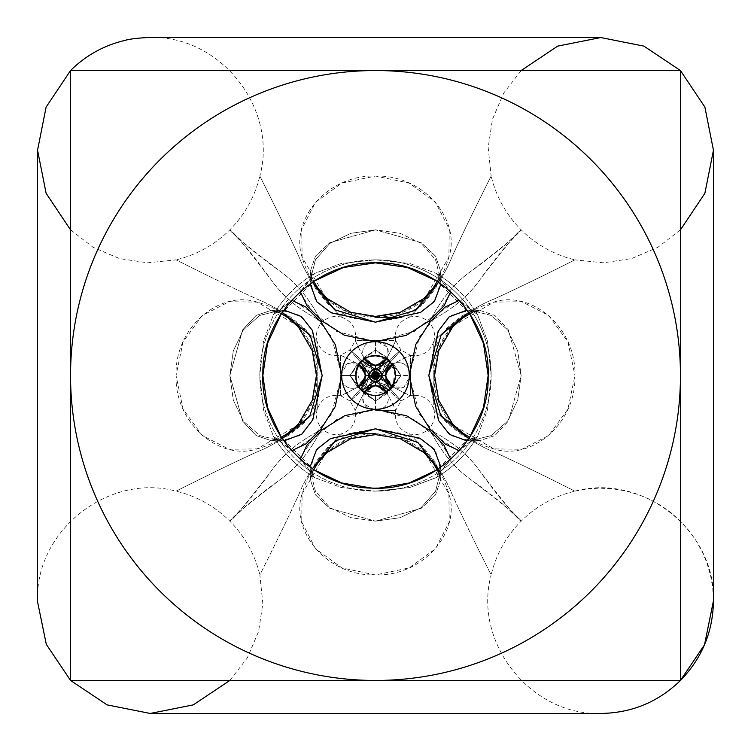 <?xml version="1.0" encoding="UTF-8"?>
<svg xmlns="http://www.w3.org/2000/svg" width="751" height="751" viewBox="0 0 751 751"><rect width="100%" height="100%" fill="white"/><g stroke="black" fill="none" stroke-linecap="round" stroke-linejoin="round"><path stroke-width="0.56" stroke-dasharray="3.75 2.82" d="M680.453 70.547L680.453 375.5A304.953 304.953 0 0 0 375.5 70.547A304.953 304.953 0 0 0 70.547 375.5A304.953 304.953 0 0 0 375.5 680.453A304.953 304.953 0 0 0 680.453 375.5L680.453 680.453L70.547 680.453L70.547 70.547L680.453 70.547M521.147 70.547L503.668 93.133L492.44 119.4L488.178 147.637L491.154 176.044L375.5 176.044C424.39 174.73 461.086 220.465 448.882 257.189C439.41 290.027 416.458 316.584 375.5 317.222L401.888 317.222M409.323 317.213C416.721 315.336 423.226 316.988 428.821 322.179C427.178 321.325 458.767 309.787 479.823 279.898C490.778 264.652 500.344 252.42 508.53 243.202L521.147 229.853C506.165 214.702 496.167 196.762 491.154 176.044L375.5 176.044L341.855 183.084L315.504 202.244L301.724 229.102L302.118 257.189L326.554 298.954L347.92 312.144L375.5 317.222L403.08 312.144L424.446 298.954L448.882 257.189L449.276 229.102L435.496 202.244L409.145 183.084L375.5 176.044C326.61 174.73 289.914 220.465 302.118 257.189C311.59 290.027 334.542 316.584 375.5 317.222M341.677 317.213C334.279 315.336 327.774 316.988 322.179 322.179C323.7 321.419 292.214 309.534 271.177 279.898C246.685 247.83 232.913 231.148 229.853 229.853C244.835 214.702 254.833 196.762 259.846 176.044L375.5 176.044L259.846 176.044C259.104 174.73 282.479 220.465 299.142 257.189C312.022 290.027 341.132 316.584 341.705 317.222C352.313 321.315 356.838 329.116 355.279 340.625L375.5 340.625L387.375 347.197L386.859 358.415M409.295 317.222C409.868 316.584 438.978 290.027 451.858 257.189C468.521 220.465 491.896 174.73 491.154 176.044C491.98 174.532 468.352 220.841 451.858 257.189C438.612 290.74 410.384 315.805 409.295 317.222C398.612 321.447 394.087 329.248 395.721 340.625L375.5 340.625C355.261 342.484 361.822 367.042 375.5 365.305L375.5 366.178L386.915 357.345L375.5 350.032L375.5 355.279A20.221 20.221 0 0 1 395.721 375.5L393.346 364.855L384.916 366.272M433.787 341.677C435.664 334.279 434.012 327.774 428.821 322.179C429.581 323.7 441.466 292.214 471.102 271.177C503.17 246.685 519.852 232.913 521.147 229.853C536.298 244.835 554.238 254.833 574.956 259.846L574.956 375.5L567.916 341.855L548.756 315.504L521.898 301.724L493.811 302.118L452.046 326.554L438.856 347.92L433.778 375.5L433.778 341.705C429.553 352.388 421.752 356.913 410.375 355.279L410.375 375.5C408.516 355.261 383.958 361.822 385.695 375.5L384.822 375.5L393.655 364.085L400.968 375.5L395.721 375.5L393.346 386.145L382.287 380.297M378.983 369.126L375.5 369.595L375.5 366.178L364.085 358.894L375.5 350.032L375.5 340.625L355.279 340.625C356.03 342.484 367.83 367.042 369.595 365.305L366.178 366.178C365.08 368.328 349.365 349.234 350.032 350.032L355.279 340.625C355.983 342.409 367.868 367.07 369.595 365.305L381.405 365.305C383.132 367.07 395.017 342.409 395.721 340.625C394.97 342.484 383.17 367.042 381.405 365.305L384.822 366.178C386.005 368.253 401.513 349.356 400.968 350.032L395.721 340.625L375.5 340.625C395.739 342.484 389.178 367.042 375.5 365.305L375.5 366.178L386.915 358.894L375.5 350.032L375.5 340.625C355.214 342.409 361.888 367.07 375.5 365.305L375.5 366.178L364.085 357.345L375.5 350.032L375.5 355.279A20.221 20.221 0 0 0 355.279 375.5L357.654 364.855L368.713 370.703M386.014 359.795L384.061 362.113M382.372 363.4L380.325 364.423M409.323 433.787C416.721 435.664 423.226 434.012 428.821 428.821C427.3 429.581 458.786 441.466 479.823 471.102C504.315 503.17 518.087 519.852 521.147 521.147C536.298 506.165 554.238 496.167 574.956 491.154C576.468 491.98 530.159 468.352 493.811 451.858C460.26 438.612 435.195 410.384 433.778 409.295C429.685 398.687 421.884 394.162 410.375 395.721C408.591 395.017 383.93 383.132 385.695 381.405L384.822 384.822C382.747 386.005 401.644 401.513 400.968 400.968L395.721 410.375C395.017 408.591 383.132 383.93 381.405 385.695L384.822 384.822C385.92 382.672 401.635 401.766 400.968 400.968L410.375 395.721C408.516 394.97 383.958 383.17 385.695 381.405L377.284 376.533L377.133 377.133L379.95 379.95L379.039 381.602L376.533 377.284L377.133 377.133L379.95 379.95L381.602 379.039L381.602 375.5C379.846 372.534 378.41 372.534 377.284 375.5L377.284 374.467L381.602 371.961L381.602 375.5L381.602 371.961L377.284 374.467L377.133 373.867L379.95 371.05L379.039 369.398L371.961 369.398L374.467 373.716L373.867 373.867L371.05 371.05L371.961 369.398L369.595 365.305L381.405 365.305L376.533 373.716L377.133 373.867L379.95 371.05L381.602 371.961L385.695 369.595L385.695 375.5L385.695 369.595C383.958 367.83 408.516 356.03 410.375 355.279C408.591 355.983 383.93 367.868 385.695 369.595L384.822 366.178C382.672 365.08 401.766 349.365 400.968 350.032L410.375 355.279L410.375 375.5L403.803 387.375L392.585 386.859M376.11 374.383L375.5 373.867L377.5 372.599L375.5 371.05L375.5 369.398L371.961 369.398L374.467 373.716L376.533 373.716L379.039 369.398L375.5 369.398L377.5 372.327L375.5 371.05L375.5 371.961A3.539 3.539 0 0 1 379.039 375.5L378.617 373.641L377.143 373.885M374.298 374.148L375.5 374.467A1.033 1.033 0 0 1 376.533 375.5L378.673 373.5L379.95 375.5L381.602 375.5L381.602 379.039L377.284 376.533L377.284 374.467L375.81 375.322L376.12 374.43L375.782 375.218L376.12 374.43L374.88 374.43L375.218 375.218L374.721 374.721L374.467 373.716L376.533 373.716L375.5 374.88A0.62 0.62 0 0 1 376.12 375.5L375.678 375.5M70.547 229.853L93.133 247.332L119.4 258.56L147.637 262.822L176.044 259.846C174.532 259.02 220.841 282.648 257.189 299.142C290.74 312.388 315.805 340.616 317.222 341.705C321.447 352.388 329.248 356.913 340.625 355.279C342.484 356.03 367.042 367.83 365.305 369.595L375.19 375.322L374.88 374.43L375.5 374.43L375.359 375.641L376.12 375.5A0.62 0.62 0 0 1 375.5 376.12A0.62 0.62 0 0 1 374.88 375.5L375.322 375.5M229.853 680.453L247.332 657.867L258.56 631.6L262.822 603.363L259.846 574.956C259.02 576.468 282.648 530.159 299.142 493.811C312.388 460.26 340.616 435.195 341.705 433.778C352.388 429.553 356.913 421.752 355.279 410.375C356.03 408.516 367.83 383.958 369.595 385.695L375.322 375.81L374.43 376.12L375.218 375.218L374.43 374.88L374.43 375.5L374.721 374.721L375.81 375.322L376.279 374.721L375.782 375.218L376.279 374.721L376.57 375.5L375.81 375.5L376.57 375.5L375.81 375.5L376.57 375.5L375.81 375.5L376.57 374.88L375.81 375.678L376.57 375.5L375.81 375.5L376.57 375.5L376.57 376.12L376.57 375.5L375.782 375.5M341.677 433.787C334.279 435.664 327.774 434.012 322.179 428.821C323.822 429.675 292.233 441.212 271.177 471.102C260.221 486.348 250.656 498.58 242.47 507.798L229.853 521.147C214.702 506.165 196.762 496.167 176.044 491.154C174.73 491.896 220.465 468.521 257.189 451.858C290.027 438.978 316.584 409.868 317.222 409.295C321.315 398.687 329.116 394.162 340.625 395.721C342.484 394.97 367.042 383.17 365.305 381.405L366.178 384.822C368.328 385.92 349.234 401.635 350.032 400.968L355.279 410.375C355.983 408.591 367.868 383.93 369.595 385.695L366.178 384.822C364.995 382.747 349.487 401.644 350.032 400.968L340.625 395.721C342.409 395.017 367.07 383.132 365.305 381.405L373.716 376.533L373.867 377.133L371.05 379.95L371.961 381.602L374.467 377.284L373.867 377.133L371.05 379.95L369.398 379.039L375.19 375.678L375.5 374.88A0.62 0.62 0 0 0 374.88 375.5L375.218 375.5M680.453 229.853L657.867 247.332L631.6 258.56L603.363 262.822L574.956 259.846L574.956 375.5C576.27 424.39 530.535 461.086 493.811 448.882C460.973 439.41 434.416 416.458 433.778 375.5L433.778 341.705C434.416 341.132 460.973 312.022 493.811 299.142C530.535 282.479 576.27 259.104 574.956 259.846C576.468 259.02 530.159 282.648 493.811 299.142C460.26 312.388 435.195 340.616 433.778 341.705M574.956 491.154L587.47 488.939L599.091 488.159L612.196 488.732L625.142 490.807L637.749 494.383L649.868 499.396L661.312 505.78L670.812 512.548L679.552 520.246L688.376 529.943L696.017 540.598L702.363 552.069L706.86 562.828L710.549 575.407L712.755 588.324L713.45 600.368C715.6 530.516 642.387 472.783 574.956 491.154L574.956 375.5C576.27 326.61 530.535 289.914 493.811 302.118C460.973 311.59 434.416 334.542 433.778 375.5L433.778 409.295L433.778 375.5L438.856 403.08L452.046 424.446L493.811 448.882L521.898 449.276L548.756 435.496L567.916 409.145L574.956 375.5L574.956 491.154C576.27 491.896 530.535 468.521 493.811 451.858C460.973 438.978 434.416 409.868 433.778 409.295M366.976 366.657L375.5 369.595A5.905 5.905 0 0 1 381.405 375.5L384.822 375.5L392.106 386.915L400.968 375.5L410.375 375.5L410.375 395.721L410.375 375.5C408.591 355.214 383.93 361.888 385.695 375.5L384.822 375.5L392.106 364.085L400.968 375.5L410.375 375.5C408.516 395.739 383.958 389.178 385.695 375.5L384.822 375.5L393.655 386.915L400.968 375.5L395.721 375.5L393.346 364.855L390.163 362.348M385.695 381.405L385.695 375.5L385.695 381.405M433.787 409.323C435.664 416.721 434.012 423.226 428.821 428.821C429.675 427.178 441.212 458.767 471.102 479.823C486.348 490.778 498.58 500.344 507.798 508.53L521.147 521.147C506.165 536.298 496.167 554.238 491.154 574.956C491.896 576.27 468.521 530.535 451.858 493.811C438.978 460.973 409.868 434.416 409.295 433.778C398.687 429.685 394.162 421.884 395.721 410.375C394.97 408.516 383.17 383.958 381.405 385.695L375.678 375.81L376.57 376.12L375.81 375.678L376.12 376.57L375.782 375.782L377.284 376.533L377.133 375.5L378.401 373.5L379.95 375.5L379.039 375.5L378.617 377.359L376.683 376.335M468.774 312.332L479.326 310.219L462.635 315.242L445.352 329.323L433.271 350.464L428.821 375.5L439.288 329.201L451.529 315.185L470.445 310.219C473.064 309.431 475.43 310.895 477.533 314.613L487.502 341.17L491.154 375.5L487.502 409.83L477.542 436.387L487.502 409.83L491.154 375.5A115.654 115.654 0 0 1 375.5 491.154L409.83 487.502L436.387 477.542L409.83 487.502L375.5 491.154L341.17 487.502L314.613 477.542L341.17 487.502L375.5 491.154A115.654 115.654 0 0 1 259.846 375.5A115.654 115.654 0 0 1 375.5 259.846L341.17 263.498L314.613 273.458L341.17 263.498L375.5 259.846L409.83 263.498L436.387 273.458L409.83 263.498L375.5 259.846A115.654 115.654 0 0 1 491.154 375.5A115.654 115.654 0 0 1 375.5 491.154A115.654 115.654 0 0 1 259.846 375.5A115.654 115.654 0 0 1 375.5 259.846A115.654 115.654 0 0 1 491.154 375.5L487.502 341.17L477.542 314.613L457.988 300.287L439.41 312.557L419.64 336.561L409.295 375.5A33.795 33.795 0 0 0 375.5 341.705A33.795 33.795 0 0 0 341.705 375.5A33.795 33.795 0 0 0 375.5 409.295A33.795 33.795 0 0 0 409.295 375.5L419.659 414.477L439.466 438.509L457.847 450.694L477.533 436.387L459.349 450.731M465.995 440.546L470.445 440.781L451.454 435.758L439.222 421.677L428.821 375.5L433.28 400.555L445.456 421.799L462.729 435.815L479.326 440.781L494.918 435.514L508.38 421.114L521.147 375.5L508.38 329.886L494.918 315.486L479.326 310.219L470.445 310.219L491.361 315.486L507.629 329.886L517.711 350.933L521.147 375.5L508.352 329.839L494.787 315.401L479.345 310.219L470.445 310.219C473.064 309.431 475.43 310.895 477.533 314.613L477.533 314.613A118.827 118.827 0 0 0 436.387 273.458L450.694 293.153L438.509 311.534L414.477 331.341L375.5 341.705L336.561 331.36L312.557 311.59L300.287 293.012L314.613 273.467L300.278 291.641M438.668 282.226L440.781 271.674L440.781 280.555L435.758 299.546L421.677 311.778L375.5 322.179L400.555 317.72L421.799 305.544L435.815 288.271L440.781 271.674L435.514 256.082L421.114 242.62L375.5 229.853L400.076 233.298L421.161 243.399L435.599 259.808L440.781 280.555L435.514 259.639L421.114 243.371L400.067 233.289L375.5 229.853L329.839 242.648L315.401 256.213L310.219 271.674L315.486 256.082L329.886 242.62L375.5 229.853L350.933 233.289L329.886 243.371L315.486 259.639L310.219 280.545L315.401 259.808L329.839 243.399L350.924 233.298L375.5 229.853L421.161 242.648L435.599 256.213L440.781 271.674L440.781 280.555C441.569 277.936 440.105 275.57 436.387 273.467L450.731 291.651M372.017 381.874L375.5 381.405L375.5 384.822L364.085 393.655L375.5 400.968L375.5 395.721A20.221 20.221 0 0 1 355.279 375.5L357.654 386.145L366.084 384.728M364.141 392.585L363.625 403.803L375.5 410.375C395.786 408.591 389.112 383.93 375.5 385.695L375.5 384.822L386.915 392.106L375.5 400.968L375.5 410.375C355.261 408.516 361.822 383.958 375.5 385.695L375.5 384.822L386.915 393.655L375.5 400.968L375.5 410.375L395.721 410.375L375.5 410.375C395.739 408.516 389.178 383.958 375.5 385.695L381.405 385.695L369.595 385.695L375.5 385.695L375.5 384.822L364.085 392.106L375.5 400.968L375.5 395.721A20.221 20.221 0 0 0 395.721 375.5L393.346 386.145L390.163 388.652M391.571 364.104L393.346 364.855A20.775 20.775 0 0 0 386.145 357.654L375.5 355.279A20.221 20.221 0 0 0 355.279 375.5A20.221 20.221 0 0 0 375.5 395.721L386.145 393.346L375.5 395.721L364.855 393.346L375.5 395.721A20.221 20.221 0 0 0 395.721 375.5A20.221 20.221 0 0 0 375.5 355.279L364.855 357.654L375.5 355.279L386.145 357.654L380.297 368.713M384.343 366.976L381.405 375.5A5.905 5.905 0 0 1 375.5 381.405A5.905 5.905 0 0 1 369.595 375.5L366.178 375.5L357.345 364.085L350.032 375.5L355.279 375.5L357.654 364.855L360.837 362.348M375.5 369.595A5.905 5.905 0 0 0 369.595 375.5L369.126 372.017M375.5 373.716L373.5 372.599L375.5 371.05L375.5 369.398C372.534 371.154 372.534 372.59 375.5 373.716L373.5 372.327L375.5 371.05L375.5 371.961A3.539 3.539 0 0 0 371.961 375.5L372.383 373.641L374.317 374.665M374.89 376.617L375.5 377.133L373.5 378.673L375.5 379.95L375.5 379.039A3.539 3.539 0 0 1 371.961 375.5L372.383 377.359L373.857 377.115M375.5 377.284L377.5 378.673L375.5 379.95L375.5 381.602L379.039 381.602L375.5 381.602C378.466 379.846 378.466 378.41 375.5 377.284L376.533 377.284L374.467 377.284L375.5 377.284L373.5 378.401L375.5 379.95L375.5 379.039A3.539 3.539 0 0 0 379.039 375.5L378.063 373.2M378.307 373.51L378.617 373.641A3.633 3.633 0 0 0 377.359 372.383L375.5 371.961A3.539 3.539 0 0 0 371.961 375.5A3.539 3.539 0 0 0 375.5 379.039L377.359 378.617L373.641 378.617L375.5 379.039A3.539 3.539 0 0 0 379.039 375.5A3.539 3.539 0 0 0 375.5 371.961L373.641 372.383L377.359 372.383L376.335 374.317M376.852 374.298L376.533 375.5A1.033 1.033 0 0 1 375.5 376.533A1.033 1.033 0 0 1 374.467 375.5L372.327 373.5L371.05 375.5L371.961 375.5L372.937 373.2M375.5 373.867L377.5 372.327L375.5 371.05L377.8 372.937M375.5 374.467A1.033 1.033 0 0 0 374.467 375.5L374.383 374.89M375.5 374.88L375.5 374.88C376.11 375.725 376.11 375.725 375.5 374.899C376.11 375.725 376.11 375.725 375.5 374.899C376.11 375.725 376.11 375.725 375.5 374.899C376.11 375.725 376.11 375.725 375.5 374.899C376.11 375.725 376.11 375.725 375.5 374.899L375.5 375.218M317.213 341.677C315.336 334.279 316.988 327.774 322.179 322.179C321.325 323.822 309.787 292.233 279.898 271.177C264.652 260.221 252.42 250.656 243.202 242.47L229.853 229.853C214.702 244.835 196.762 254.833 176.044 259.846L176.044 375.5C174.73 326.61 220.465 289.914 257.189 302.118C290.027 311.59 316.584 334.542 317.222 375.5L317.222 341.705L317.222 409.295L317.222 375.5L312.144 403.08L298.954 424.446L257.189 448.882L229.102 449.276L202.244 435.496L183.084 409.145L176.044 375.5L183.084 341.855L202.244 315.504L229.102 301.724L257.189 302.118L298.954 326.554L312.144 347.92L317.222 375.5C316.584 416.458 290.027 439.41 257.189 448.882C220.465 461.086 174.73 424.39 176.044 375.5L176.044 259.846C174.73 259.104 220.465 282.479 257.189 299.142C290.027 312.022 316.584 341.132 317.222 341.705M359.438 386.896L366.178 375.5L365.305 375.5C367.07 389.112 342.409 395.786 340.625 375.5C342.484 355.261 367.042 361.822 365.305 375.5L366.178 375.5L357.345 386.915L350.032 375.5L340.625 375.5C342.484 395.739 367.042 389.178 365.305 375.5L365.305 381.405L365.305 369.595L365.305 375.5L366.178 375.5L358.894 364.085L350.032 375.5L340.625 375.5L340.625 395.721L340.625 355.279C342.409 355.983 367.07 367.868 365.305 369.595L366.178 366.178C368.253 364.995 349.356 349.487 350.032 350.032L340.625 355.279L340.625 375.5L347.197 363.625L358.415 364.141M373.716 375.5L373.716 376.533L373.716 374.467L373.867 375.5L372.327 377.5L371.05 375.5L369.398 375.5L369.398 379.039L369.398 371.961L373.716 374.467L373.867 373.867L371.05 371.05L369.398 371.961L369.398 375.5L372.637 373.585L371.05 375.5L369.398 375.5C371.154 378.466 372.59 378.466 373.716 375.5L372.599 373.5L371.05 375.5L371.961 375.5L372.937 377.8M37.55 600.8L37.55 600.8C35.119 530.788 108.454 472.726 176.044 491.154L176.044 375.5L176.044 491.154C174.532 491.98 220.841 468.352 257.189 451.858C290.74 438.612 315.805 410.384 317.222 409.295M359.795 364.986L362.113 366.939M363.4 368.628L364.423 370.675M375.5 375.782L375.5 376.57L376.12 376.57L374.88 376.57L375.19 375.678L374.43 376.12L374.43 375.5L375.19 375.5L374.88 376.57L375.5 376.12M375.359 375.641L375.5 376.57L375.359 375.641M312.332 282.226L310.219 271.674L315.242 288.365L329.323 305.648L350.464 317.729L375.5 322.179L329.201 311.712L315.185 299.471L310.219 280.555C309.431 277.936 310.895 275.57 314.613 273.467A118.827 118.827 0 0 0 273.458 314.613L263.498 341.17L259.846 375.5L263.498 409.83L273.458 436.387L263.498 409.83L259.846 375.5L263.498 341.17L273.458 314.613L293.153 300.306L311.534 312.491L331.341 336.523L341.705 375.5L331.36 414.439L311.59 438.443L293.012 450.713L273.467 436.387L291.641 450.722M364.104 359.429L364.855 357.654L366.272 366.084M373.51 372.693L373.885 373.857M284.995 310.454L280.555 310.219L299.546 315.242L311.778 329.323L322.179 375.5L317.72 350.445L305.544 329.201L288.271 315.185L271.674 310.219L256.082 315.486L242.62 329.886L229.853 375.5L233.298 350.924L243.399 329.839L259.808 315.401L280.555 310.219L259.639 315.486L243.371 329.886L233.289 350.933L229.853 375.5L242.648 421.161L256.213 435.599L271.674 440.781L256.082 435.514L242.62 421.114L229.853 375.5L233.289 400.067L243.371 421.114L259.639 435.514L280.545 440.781L259.808 435.599L243.399 421.161L233.298 400.076L229.853 375.5L242.648 329.839L256.213 315.401L271.674 310.219L280.555 310.219C277.936 309.431 275.57 310.895 273.467 314.613L291.651 300.269M317.213 409.323C315.336 416.721 316.988 423.226 322.179 428.821C321.419 427.3 309.534 458.786 279.898 479.823C247.83 504.315 231.148 518.087 229.853 521.147C244.835 536.298 254.833 554.238 259.846 574.956L375.5 574.956C326.61 576.27 289.914 530.535 302.118 493.811C311.59 460.973 334.542 434.416 375.5 433.778L349.112 433.778M341.705 433.778C341.132 434.416 312.022 460.973 299.142 493.811C282.479 530.535 259.104 576.27 259.846 574.956L375.5 574.956L409.145 567.916L435.496 548.756L449.276 521.898L448.882 493.811L424.446 452.046L403.08 438.856L375.5 433.778L347.92 438.856L326.554 452.046L302.118 493.811L301.724 521.898L315.504 548.756L341.855 567.916L375.5 574.956C424.39 576.27 461.086 530.535 448.882 493.811C439.41 460.973 416.458 434.416 375.5 433.778M150.2 713.45L600.368 713.45C530.516 715.6 472.783 642.387 491.154 574.956L375.5 574.956L491.154 574.956C491.98 576.468 468.352 530.159 451.858 493.811C438.612 460.26 410.384 435.195 409.295 433.778M364.986 391.205L366.939 388.887M368.628 387.6L370.675 386.577M375.5 377.133L377.5 378.401L375.5 379.95L377.5 378.673L375.5 381.602L373.5 378.673L375.5 379.95L375.5 381.602L373.585 378.363M374.43 375.5L375.19 375.5L374.43 375.5M282.226 438.668L271.674 440.781L288.365 435.758L305.648 421.677L317.729 400.536L322.179 375.5L311.712 421.799L299.471 435.815L280.555 440.781C277.936 441.569 275.57 440.105 273.467 436.387A118.827 118.827 0 0 0 314.613 477.542L300.306 457.847L312.491 439.466L336.523 419.659L375.5 409.295L414.439 419.64L438.443 439.41L450.713 457.988L436.387 477.533L450.722 459.359M312.332 468.774L310.219 479.326L310.219 470.445L315.242 451.454L329.323 439.222L375.5 428.821L350.445 433.28L329.201 445.456L315.185 462.729L310.219 479.326L315.486 494.918L329.886 508.38L375.5 521.147L350.924 517.702L329.839 507.601L315.401 491.192L310.219 470.445L315.486 491.361L329.886 507.629L350.933 517.711L375.5 521.147L421.161 508.352L435.599 494.787L440.781 479.326L435.514 494.918L421.114 508.38L375.5 521.147L400.067 517.711L421.114 507.629L435.514 491.361L440.781 470.455L435.599 491.192L421.161 507.601L400.076 517.702L375.5 521.147L329.839 508.352L315.401 494.787L310.219 479.326L310.219 470.445C309.431 473.064 310.895 475.43 314.613 477.533L300.269 459.349M359.194 386.549L357.345 386.915L358.894 386.915L350.032 375.5L355.279 375.5L357.654 386.145A20.775 20.775 0 0 0 364.855 393.346L370.703 382.287M366.657 384.024L369.595 375.5M373.867 375.5L372.383 377.359A3.633 3.633 0 0 0 373.641 378.617L374.665 376.683M374.148 376.702L374.467 375.5M372.693 377.49L371.05 375.5L372.383 373.641A3.633 3.633 0 0 1 373.641 372.383L373.2 372.937M375.5 376.57L375.5 375.81L375.5 376.57M391.205 386.014L388.887 384.061M387.6 382.372L386.577 380.325M377.284 375.5L378.401 377.5L379.95 375.5L381.602 375.5L378.673 377.5L379.95 375.5L379.039 375.5L378.063 377.8M440.555 466.108L440.781 470.445L435.815 451.529L421.799 439.288L375.5 428.821L400.536 433.271L421.677 445.352L435.758 462.635L440.781 479.326L440.781 470.445C441.569 473.064 440.105 475.43 436.387 477.533A118.827 118.827 0 0 0 477.542 436.387L477.533 436.387C475.43 440.105 473.064 441.569 470.445 440.781L491.192 435.599L507.601 421.161L517.702 400.076L521.147 375.5L517.702 350.924L507.601 329.839L491.192 315.401L470.445 310.219M381.874 378.983L381.405 375.5M386.896 391.571L386.145 393.346L384.728 384.916M384.024 384.343L375.5 381.405M376.617 376.11L376.533 375.5M377.49 378.307L377.115 377.143M376.702 376.852L375.5 376.533M377.133 375.5L378.673 377.5L379.95 375.5L378.673 373.5L379.95 375.5L378.617 377.359A3.633 3.633 0 0 1 377.359 378.617L377.8 378.063M428.821 322.179C427.3 321.419 458.786 309.534 479.823 279.898C504.315 247.83 518.087 231.148 521.147 229.853L507.798 242.47C498.58 250.656 486.348 260.221 471.102 271.177C441.212 292.233 429.675 323.822 428.821 322.179M384.822 366.178C385.92 368.328 401.635 349.234 400.968 350.032C401.644 349.487 382.747 364.995 384.822 366.178M372.693 373.51L375.5 371.05L373.5 372.327L375.5 369.398L377.415 372.637M377.133 373.867L379.95 371.05L377.133 373.867M378.363 377.415L381.602 375.5L377.359 372.674M440.781 280.555C441.569 277.936 440.105 275.57 436.387 273.467A118.827 118.827 0 0 1 477.542 314.613L459.359 300.278M386.896 359.429L386.145 357.654L388.652 360.837M386.549 359.194L386.915 357.345L375.5 350.032L386.915 358.894L386.145 357.654A20.775 20.775 0 0 1 393.346 364.855L392.106 364.085L400.968 375.5L393.655 364.085L391.806 364.451M377.49 372.693L377.359 372.383A3.633 3.633 0 0 1 378.617 373.641L378.382 373.613M600.8 37.55L150.632 37.55C220.484 35.4 278.217 108.613 259.846 176.044C259.02 174.532 282.648 220.841 299.142 257.189C312.388 290.74 340.616 315.805 341.705 317.222M322.179 322.179C323.822 321.325 292.233 309.787 271.177 279.898C260.221 264.652 250.656 252.42 242.47 243.202L229.853 229.853C231.148 232.913 247.83 246.685 279.898 271.177C309.534 292.214 321.419 323.7 322.179 322.179M366.178 366.178C364.995 368.253 349.487 349.356 350.032 350.032C349.234 349.365 368.328 365.08 366.178 366.178M373.867 373.867L371.05 371.05L373.867 373.867M373.51 378.307L371.05 375.5L372.327 377.5L369.398 375.5L372.637 373.585M364.451 359.194L364.085 357.345L364.085 358.894L364.855 357.654L362.348 360.837M364.695 359.034L364.085 357.345L375.5 350.032L364.085 358.894L364.085 357.345L364.695 359.034L359.56 363.925L356.969 368.825M282.226 312.332L271.655 310.219L281.315 313.702L313.702 281.315L310.219 271.655L310.219 280.555C309.431 277.936 310.895 275.57 314.613 273.467L314.613 273.467A118.827 118.827 0 0 0 273.458 314.613L273.467 314.613C275.57 310.895 277.936 309.431 280.555 310.219L271.655 310.219L281.315 313.702M359.194 364.451L357.345 364.085L350.032 375.5L358.894 364.085L357.654 364.855A20.775 20.775 0 0 1 364.855 357.654A20.775 20.775 0 0 0 357.654 364.855L359.429 364.104M322.179 428.821C323.7 429.581 292.214 441.466 271.177 471.102C246.685 503.17 232.913 519.852 229.853 521.147L243.202 508.53C252.42 500.344 264.652 490.778 279.898 479.823C309.787 458.767 321.325 427.178 322.179 428.821M366.178 384.822C365.08 382.672 349.365 401.766 350.032 400.968C349.356 401.513 368.253 386.005 366.178 384.822M373.867 377.133L371.05 379.95L373.867 377.133M364.104 391.571L364.855 393.346A20.775 20.775 0 0 1 357.654 386.145L358.894 386.915L350.032 375.5L357.345 386.915L358.894 386.915L357.654 386.145L360.837 388.652M364.451 391.806L364.085 393.655L364.085 392.106L364.855 393.346L362.348 390.163M364.695 391.966L364.085 393.655L375.5 400.968L364.085 392.106L364.085 393.655L364.789 391.797M372.618 377.387L372.383 377.359A3.633 3.633 0 0 0 373.641 378.617L375.5 379.95L377.359 378.617A3.633 3.633 0 0 0 378.617 377.359L378.307 377.49M428.821 428.821C427.178 429.675 458.767 441.212 479.823 471.102C490.778 486.348 500.344 498.58 508.53 507.798L521.147 521.147C519.852 518.087 503.17 504.315 471.102 479.823C441.466 458.786 429.581 427.3 428.821 428.821M384.822 384.822C386.005 382.747 401.513 401.644 400.968 400.968C401.766 401.635 382.672 385.92 384.822 384.822M377.133 377.133L379.95 379.95L377.133 377.133M439.654 471.731L440.781 479.345L437.298 469.685L469.685 437.298L479.345 440.781L494.787 435.599L508.352 421.161L521.147 375.5L517.711 400.067L507.629 421.114L491.361 435.514L470.455 440.781C473.064 441.569 475.43 440.105 477.533 436.387A118.827 118.827 0 0 1 436.387 477.542L436.387 477.533C440.105 475.43 441.569 473.064 440.781 470.445L440.781 479.345L438.64 472.398M386.549 391.806L386.915 393.655L386.915 392.106L386.145 393.346L388.652 390.163M386.915 393.655L375.5 400.968L386.915 392.106L386.915 393.655L386.305 391.966L386.915 393.655M468.774 438.668L479.326 440.781L470.445 440.781L479.345 440.781L469.685 437.298M391.806 386.549L393.655 386.915L400.968 375.5L392.106 386.915L393.346 386.145A20.775 20.775 0 0 1 386.145 393.346A20.775 20.775 0 0 0 393.346 386.145L391.562 386.896M713.45 600.8L713.45 150.2M437.298 281.315L440.781 271.655L437.298 281.315L469.685 313.702L479.345 310.219L472.398 312.36M375.5 488.15L371.961 488.103M313.702 469.685L310.219 479.345L313.702 469.685L281.315 437.298L271.655 440.781L280.555 440.781C277.936 441.569 275.57 440.105 273.467 436.387L273.467 436.387A118.827 118.827 0 0 0 314.613 477.542L314.613 477.533C310.895 475.43 309.431 473.064 310.219 470.445M375.5 355.805L387.713 360.039L394.65 370.9L393.393 383.733L384.446 393.055L363.212 390.895L356.396 370.684M364.761 358.987L371.097 356.303M378.326 377.359L377.387 378.382M376.054 375.153L376.044 375.171A0.638 0.638 0 0 0 375.829 374.956L375.153 374.946A0.638 0.638 0 0 0 374.956 375.171L374.946 375.847A0.638 0.638 0 0 0 375.171 376.044L375.847 376.054A0.638 0.638 0 0 0 376.044 375.829L376.054 375.153A0.638 0.638 0 0 0 375.829 374.956M37.55 461.001L37.55 150.2M373.613 372.618L373.641 372.383A3.633 3.633 0 0 0 372.383 373.641L372.674 373.641M313.702 281.315L310.219 271.655L310.219 280.555M357.345 386.915L359.034 386.305L357.345 386.915M281.315 437.298L271.655 440.781L280.555 440.781"/><path stroke-width="1.13" d="M680.453 229.853L704.879 193.307L713.45 150.2L704.879 107.093L680.453 70.547L643.907 46.121L600.8 37.55L557.693 46.121L521.147 70.547M401.888 317.222L375.5 317.222M386.859 358.415L386.014 359.795M384.061 362.113L382.372 363.4M380.325 364.423L375.5 365.305L375.5 366.178L386.549 359.194M377.8 372.937L375.5 374.467L377.34 372.749M375.847 374.946L375.153 374.946L375.847 374.946L375.5 374.43L375.5 375.322L376.57 375.5L376.054 375.153L376.054 375.847L376.054 375.153M70.547 229.853L46.121 193.307L37.55 150.2L46.121 107.093L70.547 70.547L680.453 70.547L680.453 680.453L375.5 680.453A304.953 304.953 0 0 1 70.547 375.5L70.547 680.453L107.093 704.879L150.2 713.45L193.307 704.879L229.853 680.453M380.297 368.713L378.983 369.126M384.916 366.272L384.343 366.976M375.5 374.88L375.5 374.88A0.62 0.62 0 0 0 374.88 375.5A0.62 0.62 0 0 0 375.5 376.12L375.5 376.12A0.62 0.62 0 0 0 376.12 375.5A0.62 0.62 0 0 0 375.5 374.88C375.538 375.819 375.538 375.819 375.5 374.899C376.11 375.725 376.11 375.725 375.5 374.899C376.11 375.725 376.11 375.725 375.5 374.899C376.11 375.725 376.11 375.725 375.5 374.899L374.43 375.5L374.946 375.153L374.946 375.847L374.946 375.153M600.8 37.55L150.2 37.55C151.533 37.325 132.664 37.972 124.619 40.488C103.798 45.473 85.774 55.49 70.547 70.547L70.547 375.5A304.953 304.953 0 0 1 375.5 70.547A304.953 304.953 0 0 1 680.453 375.5A304.953 304.953 0 0 1 375.5 680.453L70.547 680.453L46.318 644.386L37.55 601.823L37.55 461.001M358.415 364.141L359.795 364.986M362.113 366.939L363.4 368.628M364.423 370.675L365.305 375.5L366.178 375.5L359.194 364.451M373.2 372.937L375.5 374.467A1.033 1.033 0 0 0 374.467 375.5L372.749 373.66M368.713 370.703L369.126 372.017M366.272 366.084L366.976 366.657M349.112 433.778L375.5 433.778M364.141 392.585L364.986 391.205M366.939 388.887L368.628 387.6M370.675 386.577L375.5 385.695L375.5 384.822L364.451 391.806M373.2 378.063L375.5 376.533L373.66 378.251M375.153 376.054L375.847 376.054L375.153 376.054L375.5 376.57L375.322 375.5M370.703 382.287L372.017 381.874M366.084 384.728L366.657 384.024M392.585 386.859L391.205 386.014M388.887 384.061L387.6 382.372M386.577 380.325L385.695 375.5L384.822 375.5L391.806 364.451M378.063 373.2L376.533 375.5L378.251 377.34M382.287 380.297L381.874 378.983M384.728 384.916L384.024 384.343M377.415 372.637L375.5 373.867L377.49 372.693M378.363 373.585L377.133 375.5L378.354 373.566M459.359 300.278L445.005 307.14L430.182 321.794L415.81 344.334L409.295 375.5A33.795 33.795 0 0 0 375.5 341.705A33.795 33.795 0 0 0 341.705 375.5A33.795 33.795 0 0 0 375.5 409.295A33.795 33.795 0 0 0 409.295 375.5L415.65 406.282L429.882 428.868L445.24 444.066L459.349 450.731M450.731 291.651L444.066 305.76L428.868 321.118L406.272 335.35L375.5 341.705L344.334 335.19L321.794 320.818L307.14 305.995L300.278 291.641M440.546 285.005L434.397 301.498L420.494 312.435L375.5 322.179L415.481 310.257L438.668 282.226M390.163 362.348L381.405 375.5L384.822 375.5L391.571 364.104M388.652 360.837L375.5 369.595A5.905 5.905 0 0 1 381.405 375.5A5.905 5.905 0 0 1 375.5 381.405A5.905 5.905 0 0 1 369.595 375.5L366.178 375.5L359.429 364.104M362.348 360.837L375.5 369.595L375.5 366.178L386.896 359.429M375.5 369.595A5.905 5.905 0 0 0 369.595 375.5L360.837 362.348M375.5 374.467A1.033 1.033 0 0 1 376.533 375.5A1.033 1.033 0 0 1 375.5 376.533A1.033 1.033 0 0 1 374.467 375.5L372.937 373.2M375.678 375.5L375.5 376.12M466.108 310.445L449.145 316.884L438.18 331.247L428.821 375.5L441.259 334.749L468.774 312.332M378.363 377.415L377.133 375.5L378.307 373.51M373.585 372.637L375.5 373.867L373.566 372.646M372.637 373.585L373.867 375.5L372.693 373.51M291.651 300.269L305.76 306.934L321.118 322.132L335.35 344.718L341.705 375.5L335.19 406.666L320.818 429.206L305.995 443.86L291.641 450.722M310.445 284.892L316.884 301.855L331.247 312.82L375.5 322.179L334.749 309.75L312.332 282.226M375.5 365.305L375.5 366.178L364.451 359.194M375.5 366.178L364.104 359.429M375.5 373.867L373.51 372.693M284.995 310.454L301.498 316.603L312.435 330.506L322.179 375.5L310.257 335.519L282.226 312.332M373.585 378.363L375.5 377.133L373.51 378.307M372.637 377.415L373.867 375.5L372.646 377.434M300.269 459.349L306.934 445.24L322.132 429.882L344.728 415.65L375.5 409.295L406.666 415.81L429.206 430.182L443.86 445.005L450.722 459.359M310.454 465.995L316.603 449.502L330.506 438.565L375.5 428.821L335.519 440.743L312.332 468.774M360.837 388.652L369.595 375.5M362.348 390.163L375.5 381.405L375.5 384.822L364.104 391.571M372.937 377.8L374.467 375.5M284.892 440.555L301.855 434.116L312.82 419.753L322.179 375.5L309.741 416.251L282.226 438.668M365.305 375.5L366.178 375.5L359.194 386.549M366.178 375.5L359.438 386.896M373.867 375.5L372.693 377.49M377.415 378.363L375.5 377.133L377.434 378.354M440.555 466.108L434.116 449.145L419.753 438.18L375.5 428.821L417.894 442.405L439.654 471.731M388.652 390.163L375.5 381.405M390.163 388.652L381.405 375.5M375.5 385.695L375.5 384.822L386.549 391.806M375.5 384.822L386.896 391.571M377.8 378.063L375.5 376.533M378.063 377.8L376.533 375.5M375.5 377.133L377.49 378.307M465.995 440.546L449.502 434.397L438.565 420.494L428.821 375.5L440.743 415.481L468.774 438.668M385.695 375.5L384.822 375.5L391.806 386.549M384.822 375.5L391.562 386.896M377.133 375.5L378.307 377.49M713.45 600.8L704.504 644.799L680.453 680.453C701.997 658.27 712.999 631.722 713.45 600.8L713.45 150.2M375.5 262.85L407.483 267.487L437.298 281.315L433.064 288.168L424.033 298.382L400.255 312.294L375.5 316.406L350.745 312.294L326.967 298.382L317.936 288.168L313.702 281.315L343.526 267.487L375.5 262.85C316.359 261.038 261.733 314.876 262.869 373.735C259.884 432.52 312.791 488.047 371.961 488.094C432.304 491.933 489.399 437.373 488.131 377.265C491.285 317.232 435.937 260.907 375.5 262.85M469.685 313.702L483.456 343.31L488.15 375.481L483.456 407.671L469.685 437.298L462.832 433.064L452.618 424.033L438.706 400.255L434.594 375.5L438.706 350.745L452.618 326.967L462.832 317.936L469.685 313.702M371.961 488.103L341.733 482.968L313.702 469.685L317.936 462.832L326.967 452.618L350.745 438.706L375.5 434.594L400.255 438.706L424.033 452.618L433.064 462.832L437.298 469.685L409.182 482.996L379.039 488.094L375.5 488.15M281.315 437.298L267.544 407.69L262.85 375.519L267.544 343.329L281.315 313.702L288.168 317.936L298.382 326.967L312.294 350.745L316.406 375.5L312.294 400.255L298.382 424.033L288.168 433.064L281.315 437.298L288.168 433.064L298.382 424.033L312.294 400.255L316.406 375.5L312.294 350.745L298.382 326.967L288.168 317.936L281.315 313.702M356.396 370.684L356.969 368.825M386.211 359.203L384.024 361.982L379.875 364.432L375.5 365.164L371.125 364.432L366.976 361.982L364.761 358.987M371.097 356.303L375.5 355.805C355.533 354.679 348.257 384.991 366.554 393.055C383.836 403.118 404.085 379.415 391.44 363.925C387.422 358.668 382.109 355.965 375.5 355.805M374.242 373.322L373.613 372.618L375.5 372.055L377.368 372.656M377.678 374.242L378.382 373.613L378.898 376.063M378.861 376.251L378.344 377.368M376.758 377.678L377.068 378.57L373.632 378.344M373.322 376.758L372.618 377.387L372.139 376.251L372.656 373.632M377.509 374.542L377.302 375.5L378.673 373.5M391.966 386.305L389.018 384.024L386.568 379.875L385.836 375.5L386.568 371.125L389.018 366.976L391.966 364.695L389.018 366.976L386.568 371.125L385.836 375.5L386.568 379.875L389.018 384.024L391.797 386.211M37.55 150.2L37.55 600.697M374.542 373.491L375.5 373.698L377.5 372.327M359.203 364.789L361.982 366.976L364.432 371.125L365.164 375.5L364.432 379.875L361.982 384.024L359.034 386.305L361.982 384.024L364.432 379.875L365.164 375.5L364.432 371.125L361.982 366.976L359.034 364.695M680.453 680.453C658.27 701.997 631.722 712.999 600.8 713.45L150.209 713.45M364.789 391.797L366.976 389.018L371.125 386.568L375.5 385.836L379.875 386.568L384.024 389.018L386.305 391.966L384.024 389.018L379.875 386.568L375.5 385.836L371.125 386.568L366.976 389.018L364.695 391.966M373.491 376.458L373.698 375.5L372.327 373.5M376.458 377.509L375.5 377.302L373.5 378.673M375.5 372.055C370.731 375.462 371.257 377.64 377.068 378.57C379.837 375.472 379.321 373.303 375.5 372.055M386.305 359.034L384.024 361.982L379.875 364.432L375.5 365.164L371.125 364.432L366.976 361.982L364.695 359.034M437.298 281.315L433.064 288.168L424.033 298.382L400.255 312.294L375.5 316.406L350.745 312.294L326.967 298.382L317.936 288.168L313.702 281.315M472.398 312.36L462.832 317.936L452.618 326.967L438.706 350.745L434.594 375.5L438.706 400.255L452.618 424.033L462.832 433.064L469.685 437.298M373.5 372.327L375.5 373.698M313.702 469.685L317.936 462.832L326.967 452.618L350.745 438.706L375.5 434.594L400.255 438.706L424.033 452.618L433.064 462.832L438.64 472.398M372.327 377.5L373.698 375.5M377.5 378.673L375.5 377.302M378.673 377.5L377.302 375.5"/></g></svg>
